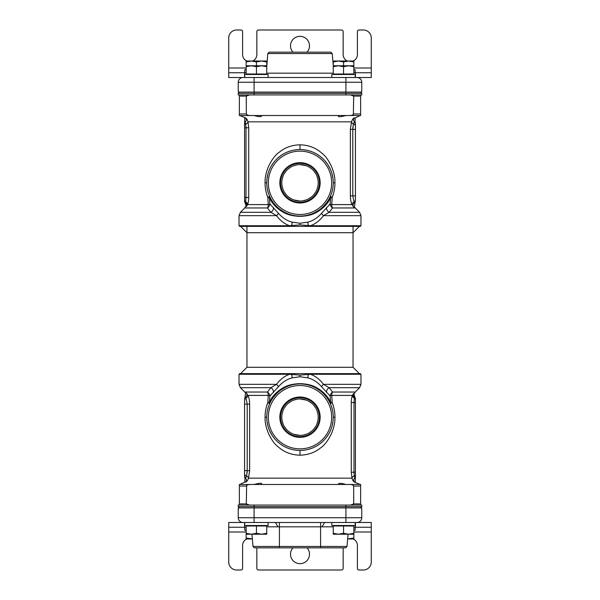 <?xml version="1.0" encoding="UTF-8"?>
<svg xmlns="http://www.w3.org/2000/svg" width="600" height="600" viewBox="0 0 600 600"><rect width="100%" height="100%" fill="white"/><g stroke="black" fill="none" stroke-linecap="round" stroke-linejoin="round"><path stroke-width="0.9" d="M350.558 94.927L353.692 96.097L360.638 96.097L360.638 115.515L239.362 115.515L239.362 96.097L246.308 96.097L249.442 94.927M348.81 115.515L360.173 115.515L348.81 115.515M239.362 94.927L239.362 96.097M247.755 115.17L248.377 115.32M353.37 114.585L353.692 96.097M360.638 96.097L360.638 94.927M360.638 113.933L353.692 113.933C352.935 115.192 351.188 115.718 348.465 115.515M251.535 115.515C248.775 115.71 247.035 115.177 246.308 113.933L246.308 96.097M261.135 115.515L261.712 115.905C261.345 116.985 258.795 116.85 254.055 115.515M247.657 204.39A3.165 2.708 23.5 0 0 245.632 201.892L245.595 202.035A1.583 1.373 0 0 1 244.575 200.745L244.575 201.21A1.583 1.583 -0 0 0 245.325 202.56L245.325 202.56A3.165 3.127 107 0 1 246.502 206.528C245.888 205.327 245.888 205.327 246.502 206.528L247.657 204.39C248.288 202.95 248.647 200.647 248.73 197.46L248.73 127.785L247.987 121.845C247.388 119.685 246.57 118.365 245.52 117.885A3.165 3.127 -90 0 1 245.13 122.257L245.76 124.087M355.425 123.105L354.983 121.485L355.23 117.885L354.278 117.885C353.168 118.282 352.26 119.602 351.54 121.845L350.355 129.368L350.355 195.877C350.483 199.897 351.06 202.808 352.08 204.6L353.498 206.94A3.165 3.113 90 0 1 354.233 202.935L352.785 195.877L352.785 155.04M345.945 115.515C340.478 116.948 337.928 117.083 338.288 115.905L338.865 115.515M354.278 117.885A3.165 3.113 -90 0 0 354.48 122.085A3.165 3.113 180 0 1 355.425 124.297L355.425 199.74A3.165 2.73 180 0 1 353.7 202.17A3.165 2.828 148.8 0 0 352.08 204.6L331.755 204.6L332.175 197.603C334.087 192.39 335.002 187.462 334.928 182.812C335.407 170.46 327.397 157.02 321.952 153.255C315.84 147.825 308.528 145.012 300 144.81C291.99 145.02 285.105 147.472 279.36 152.153C273.765 155.595 264.683 168.983 265.072 182.812C264.998 187.455 265.913 192.382 267.825 197.603L268.245 204.6A4.748 0.69 168.5 0 0 269.858 203.94L278.415 213.255C282.465 217.92 287.048 220.882 292.163 222.142L300 223.252L307.837 222.142C312.983 220.868 317.565 217.905 321.585 213.255L330.142 203.94L330.555 197.835C327.84 203.663 323.228 208.47 316.71 212.257C312.42 214.83 306.772 216.195 299.76 216.353C292.913 216.12 287.377 214.733 283.163 212.19C276.847 208.545 272.28 203.76 269.445 197.835L269.858 203.94A4.748 3.885 140.4 0 1 267.428 207.96L270.907 212.303A4.748 3.667 136.5 0 0 273.532 207.623M244.575 201.428L246.053 205.605L244.77 207.96L267.428 207.96A4.748 2.805 -90 0 0 268.245 204.6L247.56 204.6A3.165 2.805 26.3 0 0 245.595 202.035L246.015 197.46L244.575 197.46L244.575 200.64L244.575 127.785L246.015 127.785L245.745 124.028A3.165 2.333 -16.9 0 0 247.987 121.845L351.54 121.845A3.165 2.438 -158.6 0 0 353.415 124.005L352.785 129.36L352.785 195.877L355.425 195.877M352.808 128.377L352.928 126.765M353.498 206.94L354.457 206.94L355.425 199.388M350.355 129.368L355.425 129.368L355.425 126.157A3.165 2.317 180 0 0 353.415 124.005L354.48 122.085C355.14 121.32 355.14 121.32 354.48 122.085M244.575 127.785L244.575 123.45A1.583 1.567 0 0 1 245.13 122.257M245.805 200.827L245.715 201.45M245.325 202.56L245.595 202.035M267.825 197.603L269.445 197.835A4.748 3.652 -22.9 0 0 269.362 195.75A4.748 1.32 -22.9 0 1 267.825 197.603M266.888 185.91L267.188 188.235M267.345 189.097L268.147 192.375M269.138 195.202L269.543 196.163M297.21 149.678L294.525 150.015M291.923 150.555L289.38 151.305M287.392 152.04L286.89 152.25M284.58 153.352L282.487 154.545M280.35 155.985L278.145 157.748M277.822 158.032L275.895 159.907M273.653 162.525L271.478 165.72M270.772 166.95L269.46 169.657M267.9 174.135L267.022 178.553M332.947 178.328L331.965 173.655M330.225 168.953L328.035 164.933M327.615 164.288L325.688 161.7M323.288 159.075L320.903 156.945M318.577 155.227L316.327 153.847M316.298 153.825L313.965 152.632M311.34 151.553L308.61 150.697M305.835 150.075L302.97 149.692M330.435 196.208L330.638 195.75A4.748 3.652 -157.1 0 0 330.555 197.835L332.175 197.603A4.748 1.32 22.9 0 1 330.638 195.75L330.892 195.12M331.853 192.375L332.655 189.097M332.798 188.317L333.112 185.917M331.755 204.6A4.748 0.69 11.5 0 1 330.142 203.94A4.748 3.885 39.6 0 0 332.572 207.96A4.748 2.805 90 0 1 331.755 204.6M359.385 226.365L353.048 232.695L246.952 232.695L240.615 226.365L239.663 226.365L360.337 226.365L360.968 225.728L310.433 225.728C315.33 224.002 319.688 220.65 323.513 215.663L329.093 212.303L332.572 207.96L355.23 207.96L354.457 206.94M355.23 207.96L359.58 212.303L329.093 212.303A4.748 3.667 43.5 0 1 326.468 207.623M329.82 197.535L328.957 199.17M328.02 200.722L325.815 203.775M324.99 204.757L321.173 208.462M319.403 209.82L317.722 210.952M317.46 211.118L316.507 211.688M316.163 211.882L314.73 212.632M314.7 212.647L313.252 213.315M312.795 213.51L311.903 213.87M311.737 213.93L310.087 214.5M308.925 214.853L308.295 215.017M306.442 215.438L304.538 215.76M295.08 215.708L293.228 215.37M291.375 214.935L289.612 214.41M288 213.833L285.105 212.55M285.09 212.542L283.673 211.785M283.522 211.702L280.538 209.775M274.245 203.85L271.995 200.752M271.05 199.185L270.18 197.535M266.745 182.812A33.255 33.255 0 0 0 300 216.067A33.255 33.255 0 0 0 333.255 182.812A33.255 33.255 0 0 0 300 149.558A33.255 33.255 0 0 0 266.745 182.812L265.072 182.812M268.327 182.812A31.672 31.672 0 0 0 300 214.485A31.672 31.672 0 0 0 331.673 182.812A31.672 31.672 0 0 0 300 151.14A31.672 31.672 0 0 0 268.327 182.812M320.153 182.812A20.152 20.152 0 0 0 300 162.66A20.152 20.152 0 0 0 279.847 182.812A20.152 20.152 0 0 0 300 202.972A20.152 20.152 0 0 0 320.153 182.812M319.462 182.812A19.462 19.462 0 0 0 300 163.35A19.462 19.462 0 0 0 280.538 182.812A19.462 19.462 0 0 0 300 202.275A19.462 19.462 0 0 0 319.462 182.812M318.21 182.812A18.21 18.21 0 0 1 300 201.03A18.21 18.21 0 0 1 281.79 182.812A18.21 18.21 0 0 1 300 164.602A18.21 18.21 0 0 1 318.21 182.812M282.06 185.962L282.885 189.045M284.22 191.91L286.043 194.513M288.27 196.74L290.865 198.57M293.752 199.92L300 201.03M303.15 200.752L306.248 199.92M309.127 198.57L311.73 196.748M313.957 194.513L315.772 191.917M317.115 189.045L317.94 185.962M317.94 179.663L317.115 176.587M315.78 173.722L313.957 171.12M311.73 168.885L309.135 167.062M306.255 165.712L300 164.602M296.85 164.88L293.752 165.712M290.873 167.055L288.27 168.885M286.043 171.113L284.228 173.715M282.885 176.587L282.06 179.663M244.77 207.96L240.42 212.303L270.907 212.303L276.487 215.663C280.343 220.673 284.7 224.032 289.567 225.728L300 224.903L310.433 225.728M289.567 225.728L239.032 225.728L239.663 226.365M240.42 212.303L239.032 215.663L276.487 215.663A4.748 1.185 142 0 0 278.415 213.255M359.58 212.303L360.968 215.663L323.513 215.663A4.748 1.185 38 0 1 321.585 213.255M249.442 505.072L246.308 503.903L239.362 503.903L239.362 484.485L360.638 484.485L360.638 503.903L353.692 503.903L350.558 505.072M360.638 505.072L360.638 503.903M352.245 484.83L351.623 484.68M246.63 485.415L246.308 503.903M239.362 503.903L239.362 505.072M239.362 486.067L246.308 486.067C247.065 484.808 248.812 484.283 251.535 484.485M348.465 484.485C351.225 484.29 352.965 484.822 353.692 486.067L353.692 503.903M338.865 484.485L338.288 484.095C338.655 483.015 341.205 483.15 345.945 484.485M352.343 395.61A3.165 2.708 -156.5 0 0 354.368 398.107L354.405 397.965A1.583 1.373 180 0 1 355.425 399.255L355.425 398.79A1.583 1.583 180 0 0 354.675 397.44L354.675 397.44A3.165 3.127 -73 0 1 353.498 393.472C354.112 394.673 354.112 394.673 353.498 393.472L352.343 395.61C351.712 397.05 351.353 399.353 351.27 402.54L351.27 472.215L352.013 478.155C352.612 480.315 353.43 481.635 354.48 482.115A3.165 3.127 90 0 1 354.87 477.743L354.24 475.912M244.575 476.895L245.017 478.515L244.77 482.115L245.722 482.115C246.833 481.717 247.74 480.397 248.46 478.155L249.645 470.632L249.645 404.123C249.517 400.103 248.94 397.192 247.92 395.4L246.502 393.06A3.165 3.113 -90 0 1 245.767 397.065L247.215 404.123L247.215 444.96M254.055 484.485C259.522 483.053 262.072 482.918 261.712 484.095L261.135 484.485M245.722 482.115A3.165 3.113 90 0 0 245.52 477.915A3.165 3.113 -0 0 1 244.575 475.702L244.575 400.26A3.165 2.73 0 0 1 246.3 397.83A3.165 2.828 -31.2 0 0 247.92 395.4L268.245 395.4L267.825 402.397C265.913 407.61 264.998 412.537 265.072 417.188C264.593 429.54 272.603 442.98 278.048 446.745C284.16 452.175 291.472 454.987 300 455.19C308.01 454.98 314.895 452.528 320.64 447.847C326.235 444.405 335.317 431.018 334.928 417.188C335.002 412.545 334.087 407.618 332.175 402.397L331.755 395.4A4.748 0.69 -11.5 0 0 330.142 396.06L321.585 386.745C317.535 382.08 312.952 379.118 307.837 377.858L300 376.748L292.163 377.858C287.017 379.132 282.435 382.095 278.415 386.745L269.858 396.06L269.445 402.165C272.16 396.338 276.772 391.53 283.29 387.743C287.58 385.17 293.228 383.805 300.24 383.647C307.087 383.88 312.623 385.268 316.837 387.81C323.153 391.455 327.72 396.24 330.555 402.165L330.142 396.06A4.748 3.885 -39.6 0 1 332.572 392.04L329.093 387.697A4.748 3.667 -43.5 0 0 326.468 392.377M355.425 398.572L353.947 394.395L355.23 392.04L332.572 392.04A4.748 2.805 90 0 0 331.755 395.4L352.44 395.4A3.165 2.805 -153.7 0 0 354.405 397.965L353.985 402.54L355.425 402.54L355.425 399.36L355.425 472.215L353.985 472.215L354.255 475.972A3.165 2.333 163.1 0 0 352.013 478.155L248.46 478.155A3.165 2.438 21.4 0 0 246.585 475.995L247.215 470.64L247.215 404.123L244.575 404.123M247.192 471.623L247.072 473.235M246.502 393.06L245.542 393.06L244.575 400.612M249.645 470.632L244.575 470.632L244.575 473.842A3.165 2.317 0 0 0 246.585 475.995L245.52 477.915C244.86 478.68 244.86 478.68 245.52 477.915L245.722 477.803M355.425 472.215L355.425 476.55A1.583 1.567 180 0 1 354.87 477.743M354.195 399.173L354.285 398.55M354.675 397.44L354.405 397.965M332.175 402.397L330.555 402.165A4.748 3.652 157.1 0 0 330.638 404.25A4.748 1.32 157.1 0 1 332.175 402.397M333.112 414.09L332.812 411.765M332.655 410.903L331.853 407.625M330.862 404.798L330.457 403.838M302.79 450.322L305.475 449.985M308.077 449.445L310.62 448.695M312.608 447.96L313.11 447.75M315.42 446.647L317.513 445.455M319.65 444.015L321.855 442.252M322.178 441.967L324.105 440.092M326.347 437.475L328.522 434.28M329.228 433.05L330.54 430.342M332.1 425.865L332.978 421.447M267.053 421.673L268.035 426.345M269.775 431.048L271.965 435.067M272.385 435.713L274.312 438.3M276.712 440.925L279.097 443.055M281.423 444.772L283.673 446.153M283.702 446.175L286.035 447.368M288.66 448.447L291.39 449.303M294.165 449.925L297.03 450.308M269.565 403.793L269.362 404.25A4.748 3.652 22.9 0 0 269.445 402.165L267.825 402.397A4.748 1.32 -157.1 0 1 269.362 404.25L269.108 404.88M268.147 407.625L267.345 410.903M267.202 411.683L266.888 414.082M268.245 395.4A4.748 0.69 -168.5 0 1 269.858 396.06A4.748 3.885 -140.4 0 0 267.428 392.04A4.748 2.805 -90 0 1 268.245 395.4M246.952 226.365L246.952 367.305L353.048 367.305L359.385 373.635L360.337 373.635L239.663 373.635L239.032 374.272L289.567 374.272C284.67 375.998 280.312 379.35 276.487 384.338L270.907 387.697L267.428 392.04L244.77 392.04L245.542 393.06M244.77 392.04L240.42 387.697L270.907 387.697A4.748 3.667 -136.5 0 1 273.532 392.377M270.18 402.465L271.043 400.83M271.98 399.278L274.185 396.225M275.01 395.243L278.827 391.537M280.597 390.18L282.278 389.048M282.54 388.882L283.493 388.312M283.837 388.118L285.27 387.368M285.3 387.353L286.748 386.685M287.205 386.49L288.097 386.13M288.263 386.07L289.913 385.5M291.075 385.147L291.705 384.982M293.558 384.562L295.462 384.24M304.92 384.293L306.772 384.63M308.625 385.065L310.388 385.59M312 386.168L314.895 387.45M314.91 387.457L316.327 388.215M316.478 388.298L319.462 390.225M325.755 396.15L328.005 399.248M328.95 400.815L329.82 402.465M333.255 417.188A33.255 33.255 0 0 0 300 383.933A33.255 33.255 0 0 0 266.745 417.188A33.255 33.255 0 0 0 300 450.442A33.255 33.255 0 0 0 333.255 417.188L334.928 417.188M331.673 417.188A31.672 31.672 0 0 0 300 385.515A31.672 31.672 0 0 0 268.327 417.188A31.672 31.672 0 0 0 300 448.86A31.672 31.672 0 0 0 331.673 417.188M279.847 417.188A20.152 20.152 0 0 0 300 437.34A20.152 20.152 0 0 0 320.153 417.188A20.152 20.152 0 0 0 300 397.028A20.152 20.152 0 0 0 279.847 417.188M280.538 417.188A19.462 19.462 0 0 0 300 436.65A19.462 19.462 0 0 0 319.462 417.188A19.462 19.462 0 0 0 300 397.725A19.462 19.462 0 0 0 280.538 417.188M281.79 417.188A18.21 18.21 0 0 1 300 398.97A18.21 18.21 0 0 1 318.21 417.188A18.21 18.21 0 0 1 300 435.397A18.21 18.21 0 0 1 281.79 417.188M317.94 414.037L317.115 410.955M315.78 408.09L313.957 405.487M311.73 403.26L309.135 401.43M306.248 400.08L300 398.97M296.85 399.248L293.752 400.08M290.873 401.43L288.27 403.252M286.043 405.487L284.228 408.082M282.885 410.955L282.06 414.037M282.06 420.338L282.885 423.412M284.22 426.278L286.043 428.88M288.27 431.115L290.865 432.938M293.745 434.287L300 435.397M303.15 435.12L306.248 434.287M309.127 432.945L311.73 431.115M313.957 428.888L315.772 426.285M317.115 423.412L317.94 420.338M355.23 392.04L359.58 387.697L329.093 387.697L323.513 384.338C319.657 379.327 315.3 375.968 310.433 374.272L300 375.097L289.567 374.272M310.433 374.272L360.968 374.272L360.337 373.635M359.58 387.697L360.968 384.338L323.513 384.338A4.748 1.185 -38 0 0 321.585 386.745M240.42 387.697L239.032 384.338L276.487 384.338A4.748 1.185 -142 0 1 278.415 386.745M353.048 367.305L353.048 226.365M345.923 505.072L361.763 505.072L361.763 506.655L238.237 506.655L238.237 505.072L345.923 505.072L345.923 507.923L361.763 507.923L360.495 506.655M254.077 77.505L254.077 82.26L361.763 82.26A4.748 4.748 0 0 0 357.007 77.505A4.748 4.748 0 0 1 361.763 82.26A4.748 4.748 0 0 0 357.007 77.505L242.993 77.505A4.748 4.748 0 0 0 238.237 82.26L254.077 82.26L254.077 92.078L345.923 92.078L345.923 93.345L361.763 93.345L361.763 94.927L238.237 94.927L238.237 93.345L345.923 93.345L345.923 94.927M361.763 82.26L361.763 92.078L360.495 93.345L361.763 92.078L345.923 92.078L345.923 77.505M239.505 93.345L238.237 92.078L238.237 82.26A4.748 4.748 0 0 1 242.993 77.505M254.077 94.927L254.077 92.078L238.237 92.078M267.795 53.557L269.183 52.17L330.817 52.17L332.205 53.557L267.795 53.557L266.745 66.698L261.6 65.782L266.745 65.782M361.763 507.923L361.763 517.74A4.748 4.748 0 0 1 357.007 522.495L242.993 522.495A4.748 4.748 0 0 1 238.237 517.74L238.237 507.923L239.505 506.655M238.237 517.74A4.748 4.748 0 0 0 242.993 522.495A4.748 4.748 0 0 1 238.237 517.74L254.077 517.74L254.077 505.072M361.763 517.74L345.923 517.74L345.923 507.923L238.237 507.923M346.995 546.442L345.608 547.83L254.392 547.83L253.005 546.442L346.995 546.442L348.067 534.217M228.743 527.243L228.743 522.495L244.575 522.495L244.575 527.243L228.743 527.243L228.743 562.08A7.92 7.92 0 0 0 236.655 570L241.013 570A1.583 1.583 0 0 0 242.595 568.418L242.595 545.452A7.125 7.125 0 0 1 246.765 538.972M353.235 538.972A7.125 7.125 0 0 1 357.405 545.452L357.405 568.418A1.583 1.583 0 0 0 358.987 570L363.345 570A7.92 7.92 0 0 0 371.257 562.08L371.257 527.243L353.843 527.243M256.845 547.83L256.845 568.418A1.583 1.583 0 0 0 258.428 570L341.572 570A1.583 1.583 0 0 0 343.155 568.418L343.155 547.83M307.08 547.83A9.502 9.502 0 0 1 300 563.662A9.502 9.502 0 0 1 292.92 547.83M355.425 527.243L355.425 522.495L371.257 522.495L371.257 527.243M244.575 527.243L246.157 527.243M371.257 72.758L371.257 77.505L355.425 77.505L355.425 72.758L371.257 72.758L371.257 37.92A7.92 7.92 0 0 0 363.345 30L358.987 30A1.583 1.583 0 0 0 357.405 31.582L357.405 54.547A7.125 7.125 0 0 1 353.235 61.028M246.765 61.028A7.125 7.125 0 0 1 242.595 54.547L242.595 31.582A1.583 1.583 0 0 0 241.013 30L236.655 30A7.92 7.92 0 0 0 228.743 37.92L228.743 72.758L246.157 72.758M347.325 61.028A7.125 7.125 0 0 1 343.155 54.547L343.155 31.582A1.583 1.583 0 0 0 341.572 30L258.428 30A1.583 1.583 0 0 0 256.845 31.582L256.845 54.547A7.125 7.125 0 0 1 252.675 61.028M292.92 52.17A9.502 9.502 0 0 1 300 36.338A9.502 9.502 0 0 1 307.08 52.17M244.575 72.758L244.575 77.505L228.743 77.505L228.743 72.758M355.425 72.758L353.843 72.758M355.178 530.257L355.178 527.243L355.178 530.257L353.843 530.257M246.157 530.257L244.725 530.257L244.725 527.243M268.08 525.51L268.08 522.495L268.08 525.51L244.725 525.51L244.725 522.495M355.178 525.51L355.178 522.495L355.178 525.51L331.822 525.51L331.822 522.495M355.178 69.742L355.178 72.758L355.178 69.742L353.843 69.742M244.725 72.758L244.725 69.742L246.157 69.742M355.178 74.49L355.178 77.505L355.178 74.49L331.822 74.49L331.822 77.505M268.08 74.49L268.08 77.505L268.08 74.49L244.725 74.49L244.725 77.505M353.843 525.51L353.843 538.05L347.655 538.928M347.647 538.972L353.843 538.972L353.843 538.05M252.345 538.928L246.157 538.05L246.157 538.972L252.353 538.972M266.745 525.51L266.745 525.982L256.455 525.982L256.455 533.303L251.303 534.217L246.157 533.303L246.157 538.05M343.545 65.782L343.545 61.95L348.697 61.028L353.843 61.95L353.843 61.028L338.4 61.028L343.545 61.95M333.255 74.49L333.255 74.017L343.545 74.017L343.545 66.698L348.697 65.782L353.843 66.698L353.843 61.95M333.255 65.52L333.255 61.95L338.4 61.028L333.255 61.028L333.255 61.95M256.455 65.782L256.455 61.95L261.6 61.028L266.745 61.95L266.745 61.028L251.303 61.028L256.455 61.95M266.745 65.52L266.745 61.95M246.157 74.49L246.157 61.95L251.303 61.028L246.157 61.028L246.157 61.95M246.157 525.51L246.157 534.217L261.6 534.217L256.455 533.303M256.455 525.982L246.157 525.982M266.745 525.982L266.745 533.303L261.6 534.217L266.745 534.217L266.745 533.303M333.255 525.51L333.255 534.217L338.4 534.217L333.255 533.303M353.843 525.982L333.255 525.982M343.545 525.982L343.545 533.303L338.4 534.217L348.697 534.217L343.545 533.303M353.843 533.303L348.697 534.217L353.843 534.217L353.843 533.303M353.843 74.49L353.843 65.782L338.4 65.782L343.545 66.698M343.545 74.017L353.843 74.017M333.255 74.017L333.255 66.698L338.4 65.782L333.255 65.782L333.255 66.698M266.745 74.49L266.745 66.698M246.157 74.017L266.745 74.017M256.455 74.017L256.455 66.698L261.6 65.782L251.303 65.782L256.455 66.698M246.157 66.698L251.303 65.782L246.157 65.782L246.157 66.698M246.308 113.933L239.362 113.933M245.52 117.885L239.827 115.515M355.425 200.483A3.165 3.127 180 0 1 354.233 202.935M244.605 124.898A1.583 1.133 180 0 0 244.575 125.123A1.583 1.133 0 0 1 245.745 124.028M245.632 201.892A1.583 1.32 0 0 1 244.575 200.64A1.583 1.32 180 0 0 244.597 200.85M248.73 127.785L246.015 127.785L246.015 197.46L248.73 197.46M300 144.81L300 149.558M334.928 182.812L333.255 182.812M291.562 225.675A4.748 0.645 106.2 0 0 292.163 222.142M300 224.903L300 223.252M308.438 225.675A4.748 0.645 73.8 0 1 307.837 222.142M350.355 195.877L352.785 195.877M353.692 486.067L360.638 486.067M354.48 482.115L360.173 484.485M244.575 399.518A3.165 3.127 0 0 1 245.767 397.065M355.395 475.103A1.583 1.133 0 0 0 355.425 474.877A1.583 1.133 180 0 1 354.255 475.972M354.368 398.107A1.583 1.32 180 0 1 355.425 399.36A1.583 1.32 0 0 0 355.403 399.15M351.27 472.215L353.985 472.215L353.985 402.54L351.27 402.54M300 455.19L300 450.442M265.072 417.188L266.745 417.188M308.438 374.325A4.748 0.645 -73.8 0 0 307.837 377.858M300 375.097L300 376.748M291.562 374.325A4.748 0.645 -106.2 0 1 292.163 377.858M249.645 404.123L247.215 404.123M266.745 73.17L333.255 73.17M345.923 522.495L345.923 517.74L254.077 517.74L254.077 522.495M278.025 526.83L275.392 522.495L278.025 526.83M321.975 526.83L324.608 522.495M333.255 526.83L320.587 526.83L320.587 547.83M320.587 522.495L320.587 526.83L279.413 526.83L279.413 547.83M279.413 522.495L279.413 526.83L266.745 526.83M228.743 531.998L246.157 531.998M353.843 531.998L371.257 531.998M371.257 68.002L353.843 68.002M246.157 68.002L228.743 68.002M355.23 117.885L360.173 115.515M244.575 123.45L244.77 117.885M330.638 195.75L329.505 198.157M326.985 202.252L323.303 206.542M318.87 210.195L314.67 212.663M310.35 214.417L308.048 215.085M305.993 215.528L304.185 215.805M303.998 215.827L302.632 215.962M298.455 216.038L297.218 215.955M294.9 215.678L292.905 215.303M290.858 214.792L288.368 213.968M283.86 211.89L279.832 209.257M276.308 206.153L273.998 203.542M272.947 202.155L271.403 199.785M270.202 197.58L269.362 195.75M239.032 215.663L239.032 225.728M360.968 215.663L360.968 225.728M244.77 482.115L239.827 484.485M355.425 476.55L355.23 482.115M269.362 404.25L270.495 401.842M273.015 397.748L276.697 393.457M281.13 389.805L285.33 387.338M289.65 385.582L291.952 384.915M294.007 384.472L295.815 384.195M296.002 384.173L297.368 384.037M301.545 383.962L302.782 384.045M305.1 384.322L307.095 384.697M309.142 385.207L311.632 386.033M316.14 388.11L320.168 390.743M323.692 393.847L326.002 396.457M327.053 397.845L328.597 400.215M329.798 402.42L330.638 404.25M360.968 384.338L360.968 374.272M239.032 384.338L239.032 374.272M246.952 367.305L240.615 373.635M332.205 53.557L333.278 65.782M253.005 546.442L251.933 534.217"/></g></svg>
